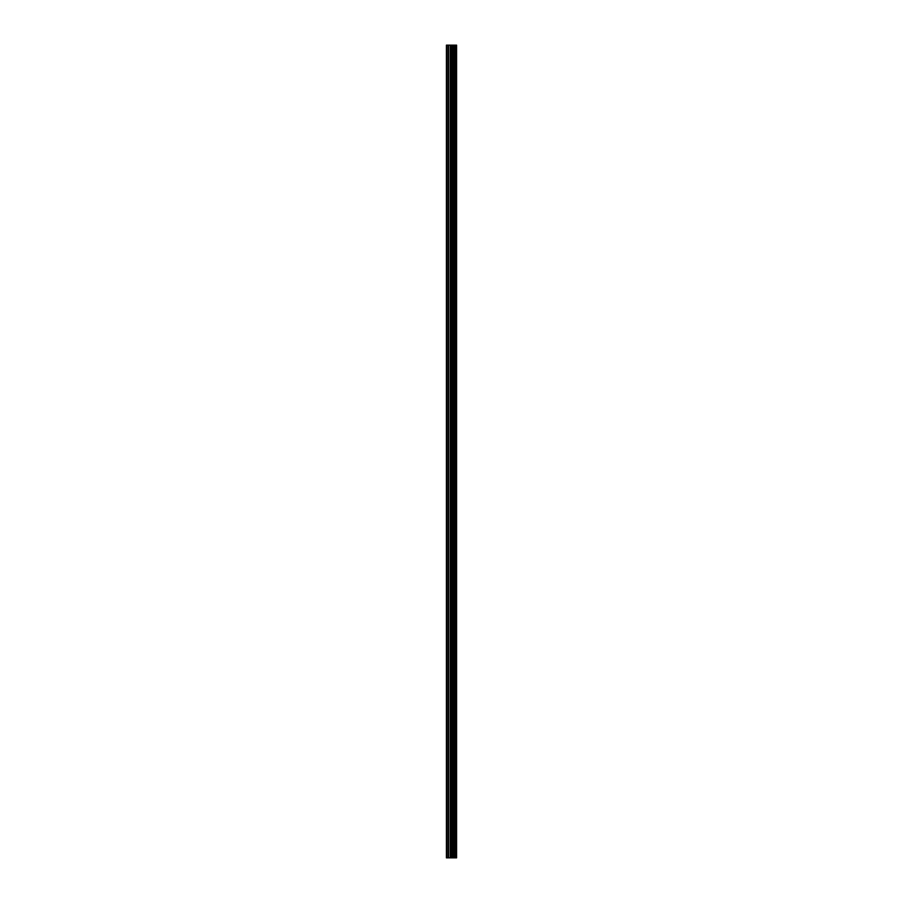<?xml version="1.0" encoding="UTF-8"?>
<svg xmlns="http://www.w3.org/2000/svg" width="903" height="903" viewBox="0 0 903 903"><rect width="100%" height="100%" fill="white"/><g stroke="black" fill="none" stroke-linecap="round" stroke-linejoin="round"><path stroke-width="1.35" d="M450.281 857.85L456.602 857.85L456.602 45.15L446.398 45.15L446.398 857.85L450.281 857.85L450.281 45.15M456.218 857.85L456.218 45.15M452.211 857.85L452.211 45.15M452.076 857.85L452.076 45.15M446.985 857.85L446.985 45.15M456.421 857.85L456.421 45.15M455.27 857.85L455.27 45.15M455.202 857.85L455.202 45.15M454.773 857.85L454.773 45.15M454.615 857.85L454.615 45.15M453.814 857.85L453.814 45.15M453.645 857.85L453.645 45.15M453.227 857.85L453.227 45.15M453.159 857.85L453.159 45.15M451.997 857.85L451.997 45.15M451.782 857.85L451.782 45.15M450.507 857.85L450.507 45.15M448.622 857.85L448.622 45.15M448.407 857.85L448.407 45.15"/></g></svg>
